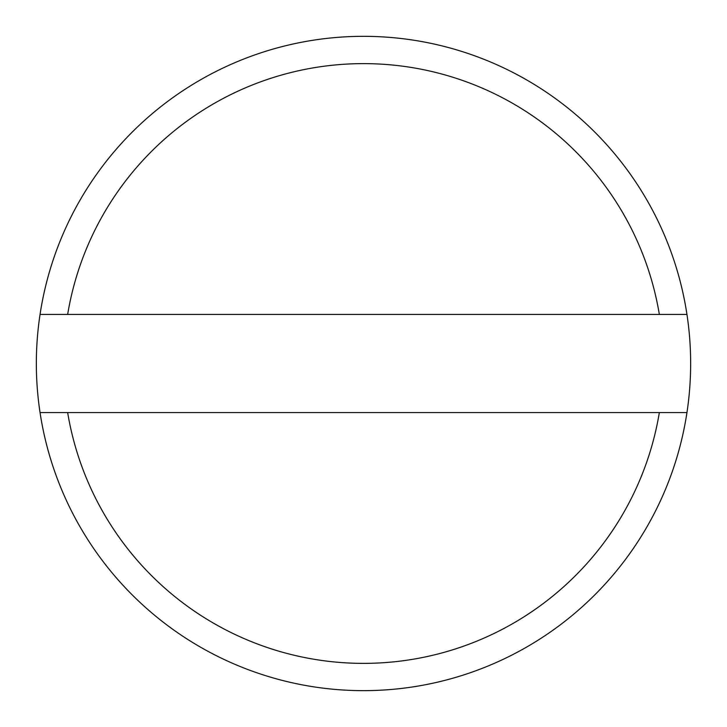 <?xml version="1.0" encoding="UTF-8"?>
<svg xmlns="http://www.w3.org/2000/svg" width="727" height="727" viewBox="0 0 727 727"><rect width="100%" height="100%" fill="white"/><g stroke="black" fill="none" stroke-linecap="round" stroke-linejoin="round"><path stroke-width="1.09" d="M686.951 314.428A327.15 327.15 0 0 1 363.5 690.65A327.15 327.15 0 0 1 40.049 314.428A327.15 327.15 0 0 1 686.951 314.428L659.344 314.428A299.887 299.887 0 0 0 67.656 314.428L659.344 314.428M67.656 314.428L40.049 314.428M40.049 412.572L67.656 412.572A299.887 299.887 0 0 0 659.344 412.572L686.951 412.572M67.656 412.572L659.344 412.572"/></g></svg>
